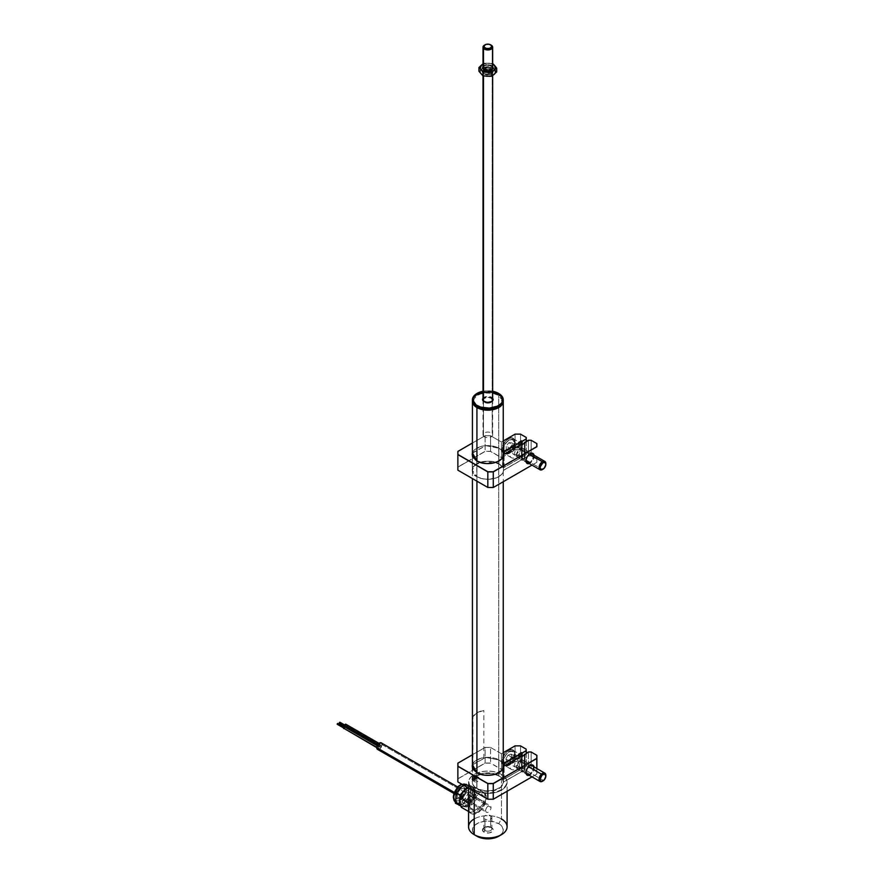 <?xml version="1.0" encoding="UTF-8"?>
<svg xmlns="http://www.w3.org/2000/svg" width="883" height="883" viewBox="0 0 883 883"><rect width="100%" height="100%" fill="white"/><g stroke="black" fill="none" stroke-linecap="round" stroke-linejoin="round"><path stroke-width="0.66" stroke-dasharray="4.42 3.31" d="M474.888 405.562A15.121 8.731 180 0 1 477.14 394.867A15.121 8.731 180 0 1 498.52 394.867L498.729 394.988A15.408 8.896 0 0 0 476.93 394.988A15.408 8.896 0 0 0 472.427 401.003A15.408 8.896 180 0 1 482.151 393.012A15.408 8.896 180 0 1 498.729 394.988L498.729 776.157A15.408 8.896 0 0 0 481.93 774.236A15.408 8.896 0 0 0 472.416 782.448A15.408 8.896 0 0 0 476.93 788.74L476.93 772.746L476.93 788.74A15.408 8.896 0 0 0 493.729 790.671A15.408 8.896 0 0 0 503.244 782.448A15.408 8.896 0 0 0 498.729 776.157L498.729 394.988A15.408 8.896 180 0 1 503.233 401.003A15.408 8.896 0 0 0 498.729 394.988L498.52 394.867A15.121 8.731 180 0 1 500.771 405.562M476.93 461.014L476.93 481.18L476.93 461.014M500.407 405.893L502.957 401.048L500.407 396.191L496.235 393.785L487.835 392.317L479.436 393.785L473.862 397.703L473.001 399.337L473.001 402.747L475.264 405.893M477.769 406.853L473.862 402.648L473.862 399.436L475.992 396.478L479.922 394.204L485.054 392.979L493.277 393.454L497.902 395.231L501.798 399.436L500.981 404.193L497.902 406.853L493.277 408.641L485.054 409.105L477.769 406.853M474.215 818.938A19.26 11.126 180 0 1 501.456 818.938L498.729 823.662A15.408 8.896 0 0 0 476.93 823.662A15.408 8.896 0 0 0 476.93 836.245L473.597 833.353L472.416 829.954L475.021 825.009L479.27 822.559L484.822 821.223L490.838 821.223L498.729 823.662L501.456 818.938A19.26 11.126 0 0 0 480.462 816.532A19.26 11.126 0 0 0 468.564 826.808M490.694 827.205L490.694 827.205A4.04 2.34 180 0 1 490.694 830.506A4.04 2.34 180 0 1 484.966 830.506L484.016 832.15A5.397 3.113 0 0 0 491.643 832.15A5.397 3.113 0 0 0 491.643 827.746L490.694 827.205L490.694 815.715A4.04 2.34 180 0 1 491.875 817.371A4.04 2.34 180 0 1 489.381 819.523A4.04 2.34 180 0 1 484.966 819.027L484.966 830.506A4.04 2.34 0 0 0 489.381 831.013A4.04 2.34 0 0 0 491.875 828.85A4.04 2.34 0 0 0 490.694 827.205A4.04 2.34 0 0 0 486.279 826.698A4.04 2.34 0 0 0 483.785 828.85A4.04 2.34 0 0 0 484.966 830.506L484.966 819.027A4.04 2.34 180 0 1 483.785 817.371A4.04 2.34 180 0 1 486.279 815.208A4.04 2.34 180 0 1 490.694 815.715L490.694 827.205L491.643 827.746A5.397 3.113 0 0 0 484.016 827.746A5.397 3.113 0 0 0 484.016 832.15L484.966 830.506A4.04 2.34 180 0 1 484.966 827.205A4.04 2.34 180 0 1 490.694 827.205L493.122 829.347L492.317 831.687L488.884 833.011L484.016 832.15L482.438 829.954L484.016 827.746L487.835 826.841L491.643 827.746M474.215 791.345L474.215 790.164A19.26 11.126 180 0 1 468.564 782.294A19.26 11.126 180 0 1 480.462 772.018A19.26 11.126 180 0 1 501.456 774.435L501.456 818.938L501.456 774.435A19.26 11.126 0 0 0 474.215 774.435A19.26 11.126 0 0 0 474.215 790.164L474.48 789.689A18.874 10.894 180 0 1 474.48 774.281A18.874 10.894 180 0 1 501.18 774.27L501.18 774.27A18.874 10.894 180 0 1 501.18 774.281A18.874 10.894 180 0 1 501.18 789.689A18.874 10.894 180 0 1 474.48 789.689L474.215 790.164A19.26 11.126 0 0 0 501.456 790.164A19.26 11.126 0 0 0 501.456 774.435A19.26 11.126 180 0 1 507.096 782.294A19.26 11.126 180 0 1 495.208 792.57A19.26 11.126 180 0 1 474.215 790.164L474.215 791.345M468.663 805.462L469.491 812.592L472.56 811.963L478.067 808.563L483.63 803.651L485.959 799.832L486.334 797.47L485.01 793.64L480.065 790.053L476.092 789.888L474.215 790.627L470.197 795.749L468.663 805.462M472.659 780.881L474.215 780.627L475.959 778.972L476.743 776.819L475.959 775.329L474.215 775.473L472.659 777.239L472.074 779.512L472.659 780.881M471.224 813.585L469.226 812.382L472.56 811.963L481.025 806.223L485.01 801.808L486.334 797.79A12.517 7.23 -60 0 1 480.805 810.296A12.517 7.23 -60 0 1 471.224 813.585A12.517 7.23 -60 0 1 468.63 808.011L470.164 801.201L474.127 795.219L479.193 791.72L482.361 791.4L484.789 792.757L486.136 795.616L486.136 799.877L483.696 806.444L480.838 810.263L477.482 812.967L472.604 814.093L469.337 811.466L468.63 808.011M468.707 810.55L468.774 811.168M477.482 795.075L473.796 798.497L471.345 803.353L471.345 809.214L473.796 811.245L477.482 810.406L480.021 808.353L483.001 803.817L483.994 800.484L483.994 797.492L483.001 795.296L481.169 794.236L477.482 795.075M507.096 826.808A19.26 11.126 0 0 0 501.456 818.938M498.729 836.245L502.074 833.353L503.244 829.954L502.074 826.543L498.729 823.662A15.408 8.896 0 0 1 498.729 836.245M346.754 726.356L339.944 722.426L339.602 723.022L339.944 722.426L346.655 726.135L346.18 726.974L346.754 726.356M346.081 726.753L346.655 726.135L346.081 726.753M345.937 727.393A0.96 0.552 120 0 0 347.096 726.168L381.147 745.826A0.96 0.552 -60 0 1 379.789 746.61L377.416 745.241L379.789 746.61A0.96 0.552 -60 0 1 381.147 745.826L347.096 726.168A0.96 0.552 120 0 0 345.849 726.444M345.783 726.621L347.052 725.892L346.423 727.338M380.087 744.314L346.037 724.656L380.087 744.314A0.96 0.552 -60 0 1 378.73 745.097A0.96 0.552 -60 0 1 380.087 744.314M377.825 744.579L378.73 745.097L377.825 744.579M344.878 725.881A0.96 0.552 120 0 0 346.037 724.656M379.028 747.051L344.977 727.393L379.028 747.051A0.96 0.552 -60 0 1 377.67 747.835A0.96 0.552 -60 0 1 379.028 747.051M376.765 747.316L377.67 747.835L376.765 747.316M344.635 727.581L337.825 723.652L337.483 724.248L337.825 723.652L344.635 727.581L344.05 728.199L344.635 727.581M343.818 728.618A0.96 0.552 120 0 0 344.977 727.393L344.293 728.574M377.527 749.38A3.753 2.163 120 0 0 380.43 748.365A3.753 2.163 120 0 0 382.063 744.59L491.036 807.504A3.753 2.163 -60 0 1 489.392 811.278A3.753 2.163 -60 0 1 486.5 812.283A3.753 2.163 -60 0 1 485.716 810.572L454.237 792.393L485.716 810.572A3.753 2.163 -60 0 1 487.361 806.786A3.753 2.163 -60 0 1 490.253 805.782A3.753 2.163 -60 0 1 491.036 807.504L382.063 744.59A3.753 2.163 120 0 0 381.29 742.868M379.403 749.192L381.29 747.206L382.063 744.59M474.337 798.475L472.548 799.843A10.784 6.225 120 0 0 474.005 796.609L476.29 797.371L472.548 799.843L474.005 796.609A10.784 6.225 120 0 0 474.712 793.398L476.29 797.371L474.005 796.609L474.491 790.197A10.784 6.225 120 0 0 471.665 787.062L475.628 787.791L474.491 790.197L472.626 787.481L469.072 787.128A10.784 6.225 120 0 0 468.84 787.195A10.784 6.225 120 0 0 467.769 787.625L471.665 787.062L475.628 787.791L474.491 790.197L474.712 793.398L476.29 797.371L474.337 798.475M468.277 787.481L469.072 787.128M461.787 806.819L467.703 805.219L472.548 799.843L470.164 803.1L469.149 807.139L478.133 812.327L485.275 802.57L476.29 797.371L485.275 802.57L484.624 792.989L475.628 787.791L484.624 792.989L476.82 793.166L468.564 788.398L476.82 793.166L469.679 802.923L468.564 802.283L469.679 802.923L470.341 812.503L468.564 811.477L470.341 812.503L478.133 812.327L469.149 807.139L465.186 806.411L461.787 806.819M459.767 803.331A10.784 6.225 120 0 0 462.582 806.466L460.827 805.373L459.767 803.331M473.266 796.632L470.595 801.532L466.754 804.832L464.182 805.561L461.268 804.159L460.33 800.263L461.677 795.186L464.866 790.649L467.504 788.696L470.076 787.978L472.99 789.38L473.873 791.764L473.266 796.632M469.491 805.108L469.149 807.139L465.186 806.411A10.784 6.225 120 0 0 470.164 803.1L469.491 805.108M464.624 787.824A6.932 4.007 -60 0 1 462.173 796.731A6.932 4.007 -60 0 1 455.683 797.658A1.545 1.181 153.1 0 1 457.769 797.194A5.397 3.113 120 0 0 458.895 798.199A5.397 3.113 120 0 0 463.608 795.473A5.397 3.113 120 0 0 464.723 789.545A5.397 3.113 120 0 0 463.939 788.696A5.397 3.113 120 0 0 459.072 791.002A5.397 3.113 120 0 0 457.769 797.194L469.072 803.718A5.397 3.113 -60 0 1 470.374 797.526A5.397 3.113 -60 0 1 475.242 795.23A5.397 3.113 -60 0 1 476.025 796.08L464.723 789.545L476.025 796.08A5.397 3.113 -60 0 1 474.723 802.261A5.397 3.113 -60 0 1 469.855 804.568A5.397 3.113 -60 0 1 469.072 803.718L457.769 797.194A5.397 3.113 120 0 0 458.542 798.044A5.397 3.113 120 0 0 463.409 795.738A5.397 3.113 120 0 0 464.723 789.545A5.397 3.113 120 0 0 463.586 788.541A5.397 3.113 120 0 0 458.884 791.267A5.397 3.113 120 0 0 457.769 797.194A1.545 1.181 -26.9 0 0 455.683 797.658L458.42 799.038L463.012 795.693L464.988 790.87L464.138 787.139L460.959 786.687L457.295 789.788L455.562 793.387L455.683 797.658A6.932 4.007 -60 0 1 458.134 788.751A6.932 4.007 -60 0 1 464.624 787.824A1.545 1.181 -26.9 0 0 464.326 789.137A1.545 1.181 153.1 0 1 464.624 787.824M455.485 802.228A10.596 6.115 120 0 0 455.948 802.548A10.596 6.115 120 0 0 465.507 798.022A10.596 6.115 120 0 0 468.067 785.859A10.596 6.115 -60 0 1 465.882 797.492A10.596 6.115 -60 0 1 456.643 802.857A10.596 6.115 -60 0 1 454.414 800.881M454.028 800.462A1.545 1.181 153.1 0 1 454.326 799.159A9.051 5.232 120 0 0 462.791 797.956A9.051 5.232 120 0 0 465.981 786.323A9.051 5.232 120 0 0 457.515 787.526A9.051 5.232 120 0 0 454.326 799.159A1.545 1.181 -26.9 0 0 454.028 800.462M461.114 787.526L464.028 785.517L466.82 784.877L470.109 787.04A10.596 6.115 -60 0 1 470.738 791.102A10.596 6.115 -60 0 1 466.379 800.649A10.596 6.115 -60 0 1 458.917 804.104A10.596 6.115 -60 0 1 457.99 803.729A10.596 6.115 -60 0 1 456.456 802.051L455.54 801.521L456.456 802.051L455.794 799.148M455.827 798A10.596 6.115 -60 0 1 460.198 788.453A10.596 6.115 -60 0 1 467.659 784.998A10.596 6.115 -60 0 1 468.586 785.373A10.596 6.115 -60 0 1 470.109 787.04L470.771 789.943L470.319 796.311L474.127 798.519L470.319 796.311L462.438 804.976L466.246 807.183L474.127 798.519L474.977 788.089L467.957 786.323L464.138 784.115L463.299 785.042L464.138 784.115L467.659 784.998L464.138 784.115L467.957 786.323L467.118 787.239L467.957 786.323L474.977 788.089L471.169 785.881L467.659 784.998L471.169 785.881L474.977 788.089L474.127 798.519L466.246 807.183L462.438 804.976L466.379 800.649L462.549 803.585L458.917 804.104L462.438 804.976L455.407 803.221L458.917 804.104L456.456 802.051M460.628 805.771L466.246 807.183L460.628 805.771M455.992 796.797L459.337 789.479M470.738 791.102L471.169 785.881L469.888 794.821L466.379 800.649L470.319 796.311L470.738 791.102M465.153 789.391L463.608 791.091L465.153 789.391M459.767 798.685L459.59 800.826L459.767 798.685M472.184 791.157L472.328 796.013L469.403 801.3L465.131 803.927L462.56 803.122L461.588 798.883L464.8 792.206L469.072 789.579L470.915 789.844L472.184 791.157M465.849 783.883A10.596 6.115 -60 0 1 468.067 785.859A10.596 6.115 120 0 0 466.544 784.192A10.596 6.115 120 0 0 462.03 784.314M458.707 786.378L462.416 784.523L465.363 785.428L466.555 788.806L464.822 795.097L461.599 799.104L457.891 800.958L454.944 800.053L453.752 796.676M455.485 790.384L456.423 788.883M492.074 398.719A5.011 2.892 0 0 0 485.164 397.814A5.011 2.892 0 0 0 483.586 401.798A5.011 2.892 0 0 0 490.495 402.703A5.011 2.892 0 0 0 492.074 398.719M483.067 400.805L483.718 401.809C489.094 403.465 492.063 403.001 492.648 400.418L492.593 400.805A4.812 2.781 180 0 1 488.829 403.134A4.812 2.781 180 0 1 483.752 401.897A4.812 2.781 180 0 1 483.067 400.021A4.812 2.781 180 0 1 486.831 397.692A4.812 2.781 180 0 1 491.908 398.939M498.586 407.096A15.022 8.675 0 0 0 502.791 400.22A15.022 8.675 0 0 0 486.412 392.405A15.022 8.675 0 0 0 472.869 401.864L472.869 401.864A15.022 8.675 0 0 0 477.074 407.096M503.244 400.727A15.408 8.896 0 0 0 503.178 399.889L503.178 399.889A15.408 8.896 180 0 1 503.222 400.253M472.438 400.253A15.408 8.896 180 0 1 487.515 391.831A15.408 8.896 180 0 1 503.178 399.889L503.178 398.95L503.178 399.889A15.408 8.896 0 0 0 487.107 391.842A15.408 8.896 0 0 0 472.416 400.727M491.434 401.71A4.912 2.837 180 0 1 484.226 401.71M493.1 399.182A5.298 3.057 0 0 0 487.328 396.423A5.298 3.057 0 0 0 482.56 399.756M482.924 399.646A4.912 2.837 180 0 1 487.714 396.953A4.912 2.837 180 0 1 492.725 399.513M492.648 391.257L483.012 391.257A15.022 8.675 180 0 1 492.648 391.257M482.769 398.575L484.491 397.096L487.328 396.423L490.341 396.776L492.902 398.597M498.597 393.421A15.408 8.896 0 0 0 477.063 393.421A15.408 8.896 180 0 1 498.597 393.421M483.476 68.278A4.812 2.781 180 0 1 487.835 66.678A4.812 2.781 180 0 1 492.195 68.278L491.456 69.139A4.007 2.307 0 0 0 486.136 68.024A4.007 2.307 0 0 0 484.204 71.104L483.476 70.64A4.812 2.781 180 0 1 483.122 68.874A4.812 2.781 180 0 1 483.2 68.686M492.46 68.686A4.812 2.781 180 0 1 492.537 68.874A4.812 2.781 180 0 1 491.235 71.424A4.812 2.781 180 0 1 489.061 72.141A4.812 2.781 180 0 1 485.981 72.02A4.812 2.781 180 0 1 484.425 71.424A4.812 2.781 180 0 1 483.476 70.64L483.476 69.095L483.476 70.64A4.812 2.781 0 0 0 485.981 72.02A4.812 2.781 0 0 0 489.061 72.141A4.812 2.781 0 0 0 492.648 69.459A4.812 2.781 0 0 0 492.195 68.278A4.812 2.781 0 0 0 486.787 66.744A4.812 2.781 0 0 0 483.012 69.459A4.812 2.781 0 0 0 483.476 70.64L484.204 71.104A4.007 2.307 0 0 0 484.999 71.755A4.007 2.307 0 0 0 485.573 72.031A4.007 2.307 0 0 0 490.661 71.755A4.007 2.307 0 0 0 491.456 69.139L492.195 68.278L492.195 45.982L492.195 68.278M484.8 45A4.812 2.781 180 0 1 490.86 45M490.551 44.801L491.235 45.188A4.812 2.781 0 0 0 484.425 45.188L485.109 44.801M483.476 436.036L483.476 400.992L483.476 436.036A4.812 2.781 0 0 0 488.873 437.571A4.812 2.781 0 0 0 492.648 434.855A4.812 2.781 0 0 0 492.195 433.685A4.812 2.781 0 0 0 486.787 432.14A4.812 2.781 0 0 0 483.012 434.855A4.812 2.781 0 0 0 483.476 436.036M483.476 75.949L483.476 73.035A4.812 2.781 180 0 1 483.012 71.854A4.812 2.781 180 0 1 486.787 69.139A4.812 2.781 180 0 1 492.195 70.673L492.195 433.685L492.195 70.673A4.812 2.781 0 0 0 487.107 69.106A4.812 2.781 0 0 0 483.056 71.479A4.812 2.781 0 0 0 483.476 73.035A4.812 2.781 0 0 0 488.564 74.602A4.812 2.781 0 0 0 492.604 72.218A4.812 2.781 0 0 0 492.195 70.673A4.812 2.781 180 0 1 492.626 71.6A4.812 2.781 180 0 1 492.648 71.854A4.812 2.781 180 0 1 488.873 74.569A4.812 2.781 180 0 1 483.476 73.035L483.476 75.949M483.818 72.627A4.426 2.561 180 0 1 485.948 69.216A4.426 2.561 180 0 1 491.842 70.452A4.426 2.561 180 0 1 489.712 73.852A4.426 2.561 180 0 1 483.818 72.627M484.601 72.097L484.601 71.313A3.565 2.053 180 0 1 484.27 70.441A3.565 2.053 180 0 1 487.052 68.433A3.565 2.053 180 0 1 491.058 69.558L491.058 70.353A3.565 2.053 0 0 0 487.052 69.216A3.565 2.053 0 0 0 484.27 71.225A3.565 2.053 0 0 0 484.579 72.053A3.565 2.053 0 0 0 484.601 72.097A3.565 2.053 0 0 0 487.604 73.278A3.565 2.053 0 0 0 490.838 72.329A3.565 2.053 0 0 0 491.401 71.225A3.565 2.053 0 0 0 491.058 70.353L491.058 69.558A3.565 2.053 180 0 1 491.401 70.441A3.565 2.053 180 0 1 489.668 72.196A3.565 2.053 180 0 1 484.601 71.313L484.601 72.097M488.122 68.764A4.812 2.781 180 0 1 491.235 69.569A4.812 2.781 180 0 1 492.648 71.589A4.812 2.781 180 0 1 487.548 74.315L487.515 74.845A5.199 3.002 0 0 0 492.946 71.291A5.199 3.002 0 0 0 491.511 69.724A5.199 3.002 0 0 0 488.144 68.852L492.317 70.331L493.023 72.031L492.504 73.168L488.542 74.823L483.343 73.366L482.637 71.678L483.685 70.033L488.144 68.852A5.199 3.002 0 0 0 484.149 69.724A5.199 3.002 0 0 0 482.637 71.744A5.199 3.002 0 0 0 487.515 74.845L487.548 74.315A4.812 2.781 180 0 1 483.133 72.141A4.812 2.781 180 0 1 484.425 69.569A4.812 2.781 180 0 1 488.122 68.764M484.292 69.812A4.812 2.781 0 0 0 484.425 69.889A4.812 2.781 0 0 0 487.548 70.695L487.548 70.695A4.812 2.781 0 0 0 491.235 69.889A4.812 2.781 0 0 0 491.367 69.812M483.012 66.468A5.199 3.002 180 0 1 488.144 64.602L488.144 64.602A5.199 3.002 180 0 1 492.648 66.468M493.597 64.658L490.264 63.388L483.851 63.267L483.851 66.998L492.736 67.307L492.736 63.576L488.288 63.168A7.704 4.448 180 0 1 492.648 64.128M488.122 65.143A4.812 2.781 0 0 0 483.476 66.744M483.012 64.128A7.704 4.448 180 0 1 488.288 63.168L482.714 64.282M482.802 66.843L485.209 65.011L488.144 64.602L490.97 65.21L492.747 66.622M480.286 72.748L480.518 70.441L483.851 66.998L488.288 67.406L482.714 68.521L478.95 71.28L483.851 66.998L483.851 63.267L482.626 64.15L483.851 63.267L492.736 63.576L492.736 67.307L494.723 69.856A7.704 4.448 0 0 0 494.623 69.746A7.704 4.448 0 0 0 492.813 68.455A7.704 4.448 0 0 0 488.288 67.406L492.736 67.307L496.71 71.898L493.597 68.896L488.288 67.406A7.704 4.448 0 0 0 482.846 68.455A7.704 4.448 0 0 0 481.401 69.404A7.704 4.448 0 0 0 481.058 69.735A7.704 4.448 0 0 0 480.937 73.841A7.704 4.448 0 0 0 487.372 76.291A7.704 4.448 0 0 0 494.259 74.304M482.063 74.801L485.396 76.07M487.372 76.291L492.946 75.176M495.142 73.256L494.723 69.856M482.681 72.263L482.637 71.678M483.84 710.473L476.93 712.769L472.935 716.764L476.93 712.78L483.84 710.473L483.84 757.658A15.419 8.907 0 0 0 472.935 763.95L472.935 716.764A15.419 8.907 180 0 1 483.84 710.473M474.458 779.236L475.396 777.459L474.458 779.236M475.319 777.515L474.37 779.214M473.398 776.091L472.041 778.762L473.034 780.351L474.833 779.325L475.838 777.029L475.153 775.495L473.398 776.091M472.482 778.331L473.509 776.488L474.966 776.047L475.396 777.459L474.359 779.303L472.913 779.733L472.482 778.331M474.999 776.323L473.509 776.488L474.966 776.047L473.696 776.709L475.197 777.581L476.489 777.183L474.999 776.323M474.657 780.484L472.769 778.365L474.657 780.484M474.27 779.225L475.197 777.581L473.696 776.709L472.769 778.365L474.27 779.225M474.657 779.899L477.515 781.543A2.892 1.667 -60 0 1 475.484 782.128A2.892 1.667 -60 0 1 476.356 777.702L473.487 776.047A2.892 1.667 120 0 0 472.626 780.473A2.892 1.667 120 0 0 474.657 779.899A2.892 1.667 120 0 0 475.518 775.473A2.892 1.667 120 0 0 473.487 776.047L476.356 777.702A2.892 1.667 -60 0 1 478.376 777.117A2.892 1.667 -60 0 1 477.515 781.543L474.657 779.899M529.645 453.972L529.645 453.972A5.199 3.002 120 0 0 525.97 460.341A5.199 3.002 120 0 0 525.981 460.562A5.199 3.002 -60 0 1 529.645 453.972L520.253 448.542A5.199 3.002 120 0 0 516.853 453.122A5.199 3.002 120 0 0 517.648 457.295A5.199 3.002 120 0 0 520.253 457.041L530.054 463.167A5.784 3.333 -60 0 1 529.248 463.542L530.054 463.167L529.645 462.46A5.199 3.002 -60 0 1 528.222 462.957A5.199 3.002 120 0 0 529.645 462.46L520.253 457.041A5.199 3.002 120 0 0 521.61 455.948L522.294 456.345A5.199 3.002 120 0 0 523.531 448.674A5.199 3.002 120 0 0 522.294 448.454L522.294 444.613L521.61 444.215L521.61 448.056L522.294 448.454L521.61 448.056A5.199 3.002 120 0 0 520.253 448.542L529.645 453.972A5.199 3.002 -60 0 1 529.844 453.862A5.199 3.002 120 0 0 529.645 453.972L530.054 453.73M519.138 442.339A8.664 5 -60 0 1 520.087 442.692A8.664 5 -60 0 1 521.886 446.655L514.668 442.493A8.664 5 -60 0 1 508.531 453.1A8.664 5 -60 0 1 502.405 449.568A8.664 5 -60 0 1 508.531 438.95L508.266 438.476A9.051 5.232 120 0 0 501.864 449.568A9.051 5.232 120 0 0 508.266 453.266L508.531 453.1A8.664 5 120 0 0 514.668 442.493L521.886 446.655A8.664 5 -60 0 1 518.1 455.374A8.664 5 -60 0 1 511.423 457.703A8.664 5 -60 0 1 509.623 453.73L502.405 449.568A8.664 5 120 0 0 504.204 453.531A8.664 5 120 0 0 508.531 453.1L508.266 453.266A9.051 5.232 120 0 0 514.668 442.173A9.051 5.232 120 0 0 508.266 438.476L508.531 438.95A8.664 5 120 0 0 502.405 449.568L509.623 453.73A8.664 5 -60 0 1 512.747 445.772A8.664 5 -60 0 1 518.928 442.306M519.436 445.44L519.436 446.798L517.67 447.538L515.33 450.275L514.392 453.652L514.822 455.396L516.003 456.235L519.436 454.69L519.436 458.531L504.127 467.372L504.127 454.281L504.061 467.405L519.436 458.531L504.127 467.372A0.96 0.552 0 0 1 502.769 467.372L502.769 451.798L502.769 467.372A0.96 0.552 0 0 1 502.537 467.162A15.607 9.007 0 0 0 498.862 463.796L498.862 448.233A15.607 9.007 180 0 1 502.537 451.588L502.537 467.162A15.607 9.007 0 0 0 498.862 463.796A15.607 9.007 0 0 0 481.864 461.842A15.607 9.007 0 0 0 472.228 470.164A15.607 9.007 0 0 0 476.798 476.544L476.798 465.529L476.732 476.654C470.849 473.994 470.849 469.723 476.732 463.84C486.919 460.44 494.314 460.44 498.928 463.84L484.491 461.368L475.551 464.613L472.228 470.164L476.798 476.544A15.607 9.007 0 0 0 493.542 478.553A15.607 9.007 0 0 0 503.42 470.496L503.42 454.933A15.607 9.007 180 0 1 498.895 460.948A15.607 9.007 180 0 1 476.798 460.97A15.607 9.007 180 0 1 476.765 460.948A15.607 9.007 180 0 1 472.228 454.602L472.228 462.736M503.244 451.941A0.96 0.552 180 0 1 502.537 451.588L502.626 451.489A15.695 9.062 0 0 0 498.928 448.111L485.992 445.518L472.416 452.791L474.778 449.48L481.82 446.147L487.835 445.451L496.555 446.986L498.928 448.111L498.928 463.84A15.695 9.062 180 0 1 502.626 467.217L502.537 451.588A15.607 9.007 180 0 0 498.862 448.233L503.255 451.809M472.416 453.189A15.607 9.007 180 0 1 483.012 446.025A15.607 9.007 180 0 1 498.862 448.233L485.738 445.672L472.416 453.189M476.776 460.926L476.798 465.374L476.732 460.926M503.52 470.584A15.695 9.062 180 0 1 493.575 478.685A15.695 9.062 180 0 1 476.732 476.654L482.438 478.763L486.886 479.292L495.628 478.122L501.82 474.37L503.707 470.131L521.61 459.789L503.774 470.242L521.61 459.944L522.294 460.341L528.42 455.86L531.147 455.86L536.864 459.16L531.147 455.86L528.464 455.992L531.102 455.992L536.776 459.259L536.842 462.35L493.277 487.471M536.776 443.531L531.147 440.286L528.42 440.286L524.469 442.571L528.42 440.286L528.42 455.86L531.147 455.86L536.864 459.16L536.864 462.306L531.985 465.12L536.842 462.35M485.142 435.705L472.416 443.045L485.142 435.705L490.551 435.727L485.109 435.727L457.957 451.401L485.12 435.683L490.54 435.683L485.12 435.683L485.142 451.434L468.895 460.816L485.142 451.434L490.518 451.434L501.456 457.747L515.109 449.855L520.484 449.855L526.147 453.122L526.147 454.657L522.151 456.952L521.478 456.566L518.619 458.211L519.292 458.608L503.685 467.537L498.928 463.84L493.84 461.875L487.835 461.18L479.105 462.714L474.778 465.209L472.438 468.476L472.129 470.253L473.332 473.718L476.732 476.654M457.957 470.22L457.957 467.129L468.763 460.893L457.957 467.129L468.63 460.816L457.869 467.019L457.869 454.602M526.147 437.394L520.517 434.149L515.076 434.149L501.456 442.019L490.551 435.727L485.12 435.683L485.109 451.301L468.763 460.727L485.109 451.301L490.551 451.301L501.456 457.582L515.076 449.723L520.517 449.723L515.087 449.8L520.517 449.723L526.246 453.023L520.517 449.723L526.246 453.023L526.246 454.602L522.151 456.952L521.478 456.566L518.751 458.134L518.751 454.292L521.069 449.017L520.429 446.997L518.751 446.412L518.751 442.571M498.895 460.948A15.607 9.007 180 0 1 476.798 460.97M476.798 476.544A15.607 9.007 0 0 0 493.542 478.553A15.607 9.007 0 0 0 503.42 470.496M521.478 444.259L521.478 456.566L521.478 444.259M522.151 444.535L522.151 456.952L522.151 444.535M526.246 441.511L526.246 454.602L526.246 441.511M526.246 439.028L526.246 437.46M520.517 434.149L520.517 441.39L520.517 434.149M520.517 441.544L520.517 449.723L520.517 441.544M515.076 434.149L515.076 449.723L515.076 434.149M514.668 442.493A8.664 5 120 0 0 512.868 438.52A8.664 5 120 0 0 508.531 438.95A8.664 5 -60 0 1 514.668 442.493L512.791 448.487L508.266 453.266L505.816 454.116L503.74 453.707L502.35 452.118L501.864 449.568L503.74 443.255L508.266 438.476L510.716 437.626L512.791 438.034L514.182 439.624L514.668 442.173M490.518 435.705L501.456 442.019L501.456 457.582L501.456 442.019L503.244 440.981M490.551 435.727L490.551 451.301L490.551 435.727M457.869 451.456L457.869 470.164M533.034 454.613A5.199 3.002 -60 0 1 529.645 462.46A5.199 3.002 120 0 0 533.034 454.613M534.06 455.209A5.784 3.333 -60 0 1 530.054 463.167L533.453 459.116L533.829 454.469M536.864 456.82L536.864 462.306L536.864 456.82M528.498 463.718L529.259 463.542M536.864 446.732L536.864 443.586M531.147 440.286L531.147 455.86L531.147 440.286M525.021 443.034L522.294 444.613L522.294 448.454L523.972 449.039L524.612 451.058L522.294 456.345L522.294 460.186L525.021 458.608L525.021 443.034L525.021 458.608L524.336 458.211L524.336 443.432L524.336 458.211L528.42 455.86L528.42 440.286M522.294 456.345L521.61 455.948L521.61 459.789L522.294 460.186L522.294 456.345M503.707 454.557L503.707 470.131L521.61 459.789L521.61 455.948L518.211 457.504L516.577 454.911L518.211 450.44L521.61 448.056L521.61 444.215L503.774 454.513L521.61 444.215M514.237 449.315L512.416 451.82L514.623 449.337L515.33 446.732L515.043 444.789L512.283 444.635L514.237 449.315L512.283 444.635L509.59 448.078L509.657 451.666L506.257 449.701L509.016 449.855L511.699 446.412L511.632 442.825L508.873 442.67L506.191 446.114L506.257 449.701L509.016 449.855L512.416 451.82L514.016 450.253L515.109 448.387L511.699 446.412L509.016 449.855L512.416 451.82L509.657 451.666L506.257 449.701L506.191 446.114L509.59 448.078L506.191 446.114L508.873 442.67L512.283 444.635L509.59 448.078L509.657 451.666L512.416 451.82L514.237 449.315M508.829 440.275A7.417 4.283 120 0 0 503.696 449.425A7.417 4.283 120 0 0 509.061 452.251A7.417 4.283 120 0 0 514.182 443.1A7.417 4.283 120 0 0 508.829 440.275L511.765 439.524L513.244 440.308L514.182 443.1L513.829 445.639L511.058 450.584L509.061 452.251L506.125 453.001L504.149 451.478L504.061 446.886L505.937 443.045L508.829 440.275M509.612 453.189A8.19 4.724 -60 0 1 504.888 453.288A8.19 4.724 -60 0 1 504.27 446.688A8.19 4.724 -60 0 1 509.359 439.966A8.19 4.724 -60 0 1 514.094 439.866A8.19 4.724 -60 0 1 514.701 446.467A8.19 4.724 -60 0 1 509.612 453.189M515.109 448.387L511.699 446.412L511.632 442.825L515.043 444.789L515.109 448.387M529.359 454.204L515.948 446.467A4.812 2.781 120 0 0 512.868 450.716A4.812 2.781 120 0 0 513.619 454.524A4.812 2.781 120 0 0 516.102 454.237L542.526 469.491A4.812 2.781 120 0 0 545.849 463.972A4.812 2.781 -60 0 1 542.526 469.491L516.102 454.237A4.812 2.781 120 0 0 519.182 449.988A4.812 2.781 120 0 0 518.431 446.18A4.812 2.781 120 0 0 515.948 446.467L529.359 454.204M514.237 761.058L515.418 758.994L514.48 756.058L511.412 757.04L514.237 761.058L511.412 757.04L509.281 760.936L510.219 763.861L506.809 761.897L509.877 760.925L512.008 757.018L511.08 754.093L508.012 755.064L505.871 758.972L506.809 761.897L509.877 760.925L513.288 762.89L514.601 761.091L515.418 758.994L512.008 757.018L511.08 754.093L514.48 756.058L515.208 757.669L515.418 758.994L512.008 757.018L509.877 760.925L513.288 762.89L510.219 763.861L506.809 761.897L505.871 758.972L509.281 760.936L505.871 758.972L508.012 755.064L511.412 757.04L509.281 760.936L510.219 763.861L513.288 762.89L514.237 761.058M507.383 753.111A7.417 4.283 120 0 0 503.939 762.691A7.417 4.283 120 0 0 510.506 762.879A7.417 4.283 120 0 0 513.95 753.309A7.417 4.283 120 0 0 507.383 753.111L509.414 751.687L512.239 751.389L513.553 752.437L514.171 755.528L511.456 761.863L509.502 763.696L506.511 764.766L504.336 763.552L503.718 760.462L504.866 756.543L507.383 753.111M511.213 763.696A8.19 4.724 -60 0 1 505.021 765.142A8.19 4.724 -60 0 1 507.769 752.923A8.19 4.724 -60 0 1 513.961 751.477A8.19 4.724 -60 0 1 511.213 763.696M514.48 756.058L511.08 754.093L508.012 755.064L511.412 757.04L514.48 756.058M528.509 766.709L515.01 758.916A4.812 2.781 120 0 0 513.619 766.256A4.812 2.781 120 0 0 517.041 765.252L543.464 780.506A4.812 2.781 -60 0 1 542.736 781.091A4.812 2.781 120 0 0 543.464 780.506L543.464 780.506A4.812 2.781 120 0 0 545.849 775.715A4.812 2.781 -60 0 1 543.464 780.506L517.041 765.252A4.812 2.781 120 0 0 518.431 757.912A4.812 2.781 120 0 0 515.01 758.916L528.509 766.709M519.138 754.071A8.664 5 -60 0 1 520.087 754.424A8.664 5 -60 0 1 521.886 758.387L514.668 754.225A8.664 5 -60 0 1 508.531 764.844A8.664 5 -60 0 1 502.405 761.301A8.664 5 -60 0 1 508.531 750.682L508.266 750.208A9.051 5.232 120 0 0 501.864 761.301A9.051 5.232 120 0 0 508.266 764.998L508.531 764.844A8.664 5 120 0 0 514.668 754.225L521.886 758.387A8.664 5 -60 0 1 518.1 767.117A8.664 5 -60 0 1 511.423 769.435A8.664 5 -60 0 1 509.623 765.473L502.405 761.301A8.664 5 120 0 0 504.204 765.263A8.664 5 120 0 0 508.531 764.844L508.266 764.998A9.051 5.232 120 0 0 514.668 753.905A9.051 5.232 120 0 0 508.266 750.208L508.531 750.682A8.664 5 120 0 0 502.405 761.301L509.623 765.473A8.664 5 -60 0 1 512.747 757.504A8.664 5 -60 0 1 518.928 754.038M519.436 757.173L519.436 758.53L517.67 759.27L515.33 762.007L514.392 765.384L514.822 767.128L516.003 767.967L519.436 766.422L519.436 770.263L504.127 779.104L504.127 766.014L504.105 779.148L519.436 770.263L504.127 779.104A0.96 0.552 0 0 1 502.769 779.104L502.769 763.53L502.769 779.104A0.96 0.552 0 0 1 502.537 778.894A15.607 9.007 0 0 0 498.862 775.528L498.862 759.965A15.607 9.007 180 0 1 502.537 763.32L502.537 778.894L502.626 763.221L498.928 759.844L485.992 757.25L472.416 764.523L474.778 761.223L481.82 757.879L490.893 757.36L496.555 758.718L498.928 759.844L498.862 775.528A15.607 9.007 0 0 0 481.864 773.585A15.607 9.007 0 0 0 472.228 781.908A15.607 9.007 0 0 0 476.798 788.276L476.798 772.702A15.607 9.007 180 0 1 476.765 772.68A15.607 9.007 180 0 1 472.228 766.334L472.228 767.261M503.244 763.685A0.96 0.552 180 0 1 502.537 763.32A15.607 9.007 180 0 0 498.862 759.965L498.928 759.844A15.695 9.062 0 0 1 502.626 763.221L503.255 763.541M472.416 764.921A15.607 9.007 180 0 1 483.012 757.769A15.607 9.007 180 0 1 498.862 759.965L485.738 757.404L472.416 764.921M498.895 772.68A15.607 9.007 180 0 1 476.798 772.702L476.798 788.276A15.607 9.007 0 0 0 493.542 790.285A15.607 9.007 0 0 0 503.42 782.239L503.42 766.665A15.607 9.007 180 0 1 498.895 772.68A15.607 9.007 180 0 1 476.798 772.702M524.988 754.755L522.294 756.345L521.61 755.947L521.61 759.788A5.199 3.002 120 0 0 520.253 760.274L529.645 765.704A5.199 3.002 120 0 0 525.97 772.073A5.199 3.002 120 0 0 525.981 772.294A5.199 3.002 -60 0 1 529.645 765.704L520.253 760.274A5.199 3.002 120 0 0 516.853 764.855A5.199 3.002 120 0 0 517.648 769.027A5.199 3.002 120 0 0 520.253 768.773L530.054 774.899A5.784 3.333 -60 0 1 529.248 775.274L530.054 774.899L529.645 774.192A5.199 3.002 -60 0 1 528.222 774.689A5.199 3.002 120 0 0 529.645 774.192L520.253 768.773A5.199 3.002 120 0 0 521.61 767.68L522.294 768.078L522.294 771.919L528.42 767.592L531.147 767.592L536.864 770.892L536.864 774.038L536.864 768.552L536.864 774.038L531.985 776.863L536.842 774.093M485.142 747.437L490.518 747.437L485.12 747.415L472.416 754.777L485.142 747.437L490.551 747.46L485.109 747.46L457.957 763.133L485.12 747.415L485.142 763.166L457.957 778.861L485.109 763.033L490.551 763.033L501.456 769.325L515.076 761.455L501.456 769.479L515.076 761.455L520.517 761.455L526.246 764.755L526.246 766.334L522.151 768.729L521.478 768.298L518.619 769.954L519.292 770.34L503.685 779.27L497.659 774.91L492.582 773.342L484.005 773.188L478.763 774.579L473.376 778.442L472.14 781.687L474.215 786.499L477.957 789.027L485.849 790.969L494.325 790.23L500.871 787.029L503.774 781.974L521.61 771.676L522.294 772.073L528.464 767.724L531.102 767.724L536.776 770.991L536.776 774.093L493.277 799.203M526.147 749.137L520.517 745.881L515.076 745.881L501.456 753.718M457.869 763.188L457.957 781.963L457.957 778.861L485.142 763.166L490.518 763.166L501.456 769.479L515.109 761.587L520.484 761.587L526.147 764.866L526.147 766.389L522.151 768.696L521.478 768.298L518.751 769.877L519.436 770.263L519.436 766.422L518.751 766.036L518.751 769.877L518.751 766.036L521.069 760.749L520.429 758.729L518.751 758.144L518.751 754.303M536.864 758.464L536.864 770.892L536.864 755.318L531.147 752.018L531.147 767.592L531.147 752.018L528.42 752.018L528.42 767.592L528.42 752.018L524.469 754.303M524.336 755.131L524.336 769.954L524.336 755.131M525.021 754.777L525.021 770.34L525.021 754.777L522.294 756.345L522.294 760.186L523.972 760.782L524.612 762.791L522.294 768.078A5.199 3.002 120 0 0 523.531 760.418A5.199 3.002 120 0 0 522.294 760.186L522.294 756.345M503.707 766.289L503.707 781.863L521.61 771.676L503.707 781.863L521.61 771.521L521.61 767.68L518.211 769.236L516.577 766.643L518.84 761.411L520.948 759.954L522.294 760.186L521.61 759.788L521.61 755.947L503.774 766.256L521.61 755.947M533.034 766.345A5.199 3.002 -60 0 1 529.645 774.192A5.199 3.002 120 0 0 533.034 766.345M534.06 766.941A5.784 3.333 -60 0 1 530.054 774.899L533.453 770.848L533.829 766.201M528.498 775.451L529.259 775.274M490.518 747.437L501.456 753.751L503.244 752.713M521.478 756.003L521.478 768.298L521.478 756.003M522.151 756.267L522.151 768.696L522.151 756.267M526.246 753.276L526.246 766.334L526.246 753.276M526.246 750.76L526.246 749.192M520.517 745.881L520.517 753.122L520.517 745.881M520.517 753.276L520.517 761.455L520.517 753.276M515.076 745.881L515.076 761.455L515.076 745.881L501.456 753.751L501.456 769.325L501.456 753.751L490.551 747.46L490.551 763.033L490.551 747.46L485.109 747.46L485.109 763.033L457.869 778.762L457.869 766.334M514.668 754.225A8.664 5 120 0 0 512.868 750.252A8.664 5 120 0 0 508.531 750.682A8.664 5 -60 0 1 514.668 754.225L512.791 760.219L508.266 764.998L505.816 765.848L503.74 765.44L502.35 763.85L501.864 761.301L503.74 754.987L508.266 750.208L510.716 749.358L512.791 749.766L514.182 751.356L514.668 753.905M503.244 456.003L503.244 481.754M503.244 767.735L503.244 782.448M472.416 456.003L472.416 478.575M472.416 767.735L472.416 782.448M491.875 817.371L491.875 828.85M468.564 788.077L468.564 782.294M507.096 791.256L507.096 782.294M483.785 817.371L483.785 828.85M484.966 827.205L484.016 827.746M346.655 726.135L344.745 725.042M380.948 745.384L346.898 725.727M379.988 747.051L377.295 745.495M379.889 743.872L378.973 743.343M378.928 745.539L377.67 744.81M378.829 746.61L377.207 745.671M377.869 748.276L376.754 747.636M457.626 786.941L490.253 805.782M453.873 793.453L486.5 812.283M469.855 804.568L458.542 798.044C457.78 800.34 466.114 794.292 464.337 789.148L475.242 795.23M457.99 803.729L455.485 802.239M468.586 785.373L464.005 783.563L461.632 784.071M483.012 69.459L483.012 67.925M492.648 69.459L492.648 67.925M491.235 71.424L490.661 71.755M484.425 71.424L484.999 71.755M483.012 434.855L483.012 400.297M483.012 75.894L483.012 71.854C484.988 68.521 488.023 68.079 492.14 70.519L492.626 71.6M492.648 434.855L492.648 400.297M492.648 75.596L492.648 71.854M484.27 71.225L484.27 70.441M491.401 71.225L491.401 70.441M472.626 780.473L475.484 782.128M475.518 775.473L478.376 777.117M517.648 457.295L526.202 462.228M511.423 457.703L504.204 453.531M472.228 462.891L472.228 470.164C471.445 462.549 489.944 458.067 498.884 463.84L502.548 467.195M485.12 435.683L472.416 443.012M519.392 458.586L504.105 467.416M512.868 438.52L519.314 442.24M523.531 448.674L531.4 453.222M505.396 453.663C502.306 448.575 503.498 443.994 508.972 439.933L513.586 439.491M526.257 461.82L513.619 454.524M542.449 469.535L543.001 469.226M545.86 463.641L545.86 464.27M531.069 453.476L518.431 446.18M505.396 765.406C502.372 762.57 503.045 758.387 507.405 752.868C508.873 751.047 510.937 750.506 513.586 751.223M526.257 773.552L513.619 766.256M542.449 781.278L543.001 780.958M545.86 775.373L545.86 776.002M531.069 765.208L518.431 757.912M511.423 769.435L504.204 765.263M472.228 766.334L472.228 781.908M517.648 769.027L526.202 773.961M485.12 747.415L472.416 754.755M522.151 768.729L526.213 766.378M523.531 760.418L531.4 764.954M519.392 770.318L504.105 779.148M512.868 750.252L519.314 753.972"/><path stroke-width="1.32" d="M476.93 407.571A15.408 8.896 0 0 0 493.95 409.447A15.408 8.896 0 0 0 503.233 401.003A15.408 8.896 180 0 1 503.244 401.279A15.408 8.896 180 0 1 493.729 409.502A15.408 8.896 180 0 1 476.93 407.571L476.93 461.014L476.93 407.571A15.408 8.896 180 0 1 472.416 401.279A15.408 8.896 180 0 1 472.427 401.003A15.408 8.896 0 0 0 476.93 407.571L476.93 407.571M500.771 405.562A15.121 8.731 180 0 1 477.14 407.218A15.121 8.731 180 0 1 474.888 405.562L479.436 408.299L487.835 409.778L496.235 408.299L500.771 405.562M476.93 481.18L476.93 772.746L476.93 481.18M468.564 788.077L468.564 826.808A19.26 11.126 0 0 0 474.215 834.667L476.93 836.245L474.215 834.667A19.26 11.126 180 0 1 474.215 818.938M501.456 818.938A19.26 11.126 180 0 1 501.456 834.667A19.26 11.126 180 0 1 474.215 834.667L474.215 791.345L474.215 834.667A19.26 11.126 0 0 0 495.208 837.084A19.26 11.126 0 0 0 507.096 826.808L507.096 791.256M468.63 808.011L468.707 810.55M476.93 836.245L481.93 838.177L487.835 838.85L493.729 838.177L498.729 836.245A15.408 8.896 0 0 1 476.93 836.245L474.215 834.667M345.849 726.444A0.96 0.552 120 0 0 345.739 726.952L339.293 722.658L339.845 722.206L339.271 722.824L345.937 726.279M345.739 726.952L377.416 745.241L345.739 726.952A0.96 0.552 120 0 0 345.937 727.393L345.739 726.952M346.423 727.338L377.295 745.495M346.037 724.656A0.96 0.552 120 0 0 344.679 725.44L377.825 744.579L344.679 725.44A0.96 0.552 120 0 0 344.878 725.881L377.67 744.81M343.608 728.177L376.765 747.316L343.608 728.177A0.96 0.552 120 0 0 343.818 728.618L343.818 727.504L344.778 726.952A0.96 0.552 120 0 0 343.608 728.177M337.14 724.049L343.675 727.813L337.14 724.049L337.725 723.431L337.14 724.049M344.293 728.574L376.754 747.636M381.864 743.53L381.29 742.868A3.753 2.163 120 0 0 378.388 743.872A3.753 2.163 120 0 0 376.754 747.658L454.237 792.393L376.754 747.658A3.753 2.163 120 0 0 377.527 749.38L378.388 749.546M382.063 744.59L382.008 744.016M457.626 786.941L381.29 742.868L379.403 743.056L377.527 745.042L376.754 747.658L377.527 749.38L453.873 793.453M465.882 789.071L468.277 787.481L467.835 787.967L468.564 788.398L467.835 787.967L464.094 790.44L461.71 793.696A10.784 6.225 120 0 0 459.546 800.141L461.71 793.696L459.8 798.552L459.767 803.331L459.546 800.141L461.71 793.696L465.882 789.071M467.769 787.625A10.784 6.225 120 0 0 464.094 790.44L467.824 787.592M460.44 805.307L461.345 807.316L460.44 805.307M468.564 802.283L460.694 797.735L468.564 802.283M468.564 811.477L461.345 807.316L468.564 811.477M462.03 784.314A10.596 6.115 120 0 0 455.175 791.808A10.596 6.115 120 0 0 454.414 800.881L455.54 801.521L454.414 800.881A1.545 1.181 153.1 0 1 454.028 800.462A1.545 1.181 -26.9 0 0 454.414 800.881A10.596 6.115 120 0 0 455.485 802.228M455.407 803.221L460.628 805.771L455.407 803.221L455.827 798L455.407 803.221M455.794 799.148L455.992 796.797M459.337 789.479L456.257 792.779L455.827 798L456.257 792.779L461.114 787.526M463.299 785.042L460.198 788.453L463.299 785.042M460.076 794.987L456.257 792.779L460.076 794.987L459.767 798.685L460.076 794.987L463.608 791.091L460.076 794.987M467.118 787.239L465.153 789.391L467.118 787.239M459.59 800.826L459.215 805.417L459.59 800.826M456.456 802.051A10.596 6.115 -60 0 1 455.827 798M454.414 800.881A10.596 6.115 -60 0 1 461.202 784.744M453.752 796.676L455.485 790.384M456.423 788.883L458.707 786.378M491.908 398.939A4.812 2.781 180 0 1 492.615 400.065M503.222 400.253A15.408 8.896 180 0 1 498.729 407.019A15.408 8.896 180 0 1 476.93 407.019A15.408 8.896 180 0 1 472.493 401.566A15.408 8.896 0 0 0 488.564 409.613A15.408 8.896 0 0 0 503.244 400.727L503.244 399.789A15.408 8.896 180 0 1 488.564 408.674A15.408 8.896 180 0 1 472.493 400.628L472.493 401.566L472.493 400.628A15.408 8.896 0 0 0 489.281 408.641A15.408 8.896 0 0 0 503.178 398.95A15.408 8.896 180 0 1 503.244 399.789M477.074 407.096A15.022 8.675 0 0 0 477.206 407.173A15.022 8.675 0 0 0 498.454 407.173A15.022 8.675 0 0 0 498.586 407.096M492.648 391.257A15.022 8.675 180 0 1 498.454 393.332A15.022 8.675 180 0 1 502.791 398.652L502.791 398.652A15.022 8.675 180 0 1 489.248 408.112A15.022 8.675 180 0 1 472.869 400.286L476.18 404.955L480.705 407.107L489.248 408.112L497.317 406.191L501.058 403.586L502.195 402.019L502.791 398.652L499.48 393.995L492.25 391.18M482.56 399.756A5.298 3.057 0 0 0 488.332 402.516A5.298 3.057 0 0 0 493.1 399.182L491.919 401.423L487.295 402.516L483.156 400.904L482.56 399.16L483.167 398.023M492.736 399.922A4.912 2.837 180 0 1 491.434 401.71M484.226 401.71A4.912 2.837 180 0 1 482.946 400.054L482.946 400.054M483.52 391.158L476.246 393.939L473.465 396.92L472.869 400.286A15.022 8.675 180 0 1 477.206 393.332A15.022 8.675 180 0 1 483.012 391.257M492.515 398.034L493.1 399.182M503.178 398.95A15.408 8.896 0 0 0 498.729 393.498A15.408 8.896 0 0 0 498.597 393.421A15.408 8.896 180 0 1 503.178 398.95M477.063 393.421A15.408 8.896 0 0 0 476.93 393.498A15.408 8.896 0 0 0 472.493 400.628A15.408 8.896 180 0 1 472.416 399.789A15.408 8.896 180 0 1 477.063 393.421M472.416 399.789L472.416 400.727A15.408 8.896 0 0 0 472.493 401.566A15.408 8.896 180 0 1 472.438 400.253M485.109 44.801A3.852 2.23 180 0 1 490.551 44.801A3.852 2.23 180 0 1 491.323 45.43L489.138 44.282L486.202 44.36L484.204 45.618L484.348 47.318L483.476 48.333L484.348 47.318A3.852 2.23 180 0 1 485.109 44.801L484.425 45.188A4.812 2.781 0 0 0 483.476 48.333L483.476 69.095L483.476 48.333A4.812 2.781 180 0 1 483.012 47.163A4.812 2.781 180 0 1 484.8 45M490.86 45A4.812 2.781 180 0 1 492.195 45.982A4.812 2.781 0 0 0 491.235 45.188L490.551 44.801M491.323 45.43L492.195 45.982L491.323 45.43A3.852 2.23 180 0 1 489.469 48.388A3.852 2.23 180 0 1 484.348 47.318L486.522 48.466L489.469 48.388L491.456 47.13L491.323 45.43M483.476 48.333A4.812 2.781 0 0 0 489.877 49.68A4.812 2.781 0 0 0 492.195 45.982A4.812 2.781 180 0 1 492.648 47.163A4.812 2.781 180 0 1 488.873 49.867A4.812 2.781 180 0 1 483.476 48.333M483.476 400.992L483.476 75.949L483.476 400.992M491.367 69.812A4.812 2.781 0 0 0 492.295 66.887A4.812 2.781 0 0 0 488.122 65.143M492.648 66.468A5.199 3.002 180 0 1 491.511 69.724A5.199 3.002 180 0 1 487.515 70.607A5.199 3.002 180 0 1 484.149 69.724A5.199 3.002 180 0 1 483.012 66.468M492.648 64.128A7.704 4.448 180 0 1 494.723 65.618A7.704 4.448 180 0 1 494.259 70.055L496.71 68.168L492.736 63.576L494.723 65.618L492.074 63.896M494.259 70.055A7.704 4.448 180 0 1 487.372 72.042L491.809 72.461L495.142 69.006L494.723 65.618L496.71 68.168L496.71 71.898L496.71 68.168L492.946 70.938L487.372 72.042A7.704 4.448 180 0 1 480.937 69.591L482.935 72.152L491.809 72.461L494.259 70.055M480.937 69.591A7.704 4.448 180 0 1 481.401 65.154L478.95 67.561L482.063 70.552L487.372 72.042L482.935 72.152L482.935 75.883L482.935 72.152L480.286 68.499L481.401 65.154A7.704 4.448 180 0 1 483.012 64.128L478.95 67.561L480.937 69.591M483.476 66.744A4.812 2.781 0 0 0 484.292 69.812M492.317 66.093L493.023 67.781L492.504 68.918L488.542 70.585L483.939 69.602L482.681 68.013L483.156 66.291M482.019 64.636L481.401 65.154L482.019 64.636M483.851 63.267L482.626 64.15L483.851 63.267M494.226 69.271L494.723 69.856A7.704 4.448 0 0 1 494.259 74.304L491.809 76.181L491.809 72.461L491.809 76.181L482.935 75.883L478.95 71.28L478.95 67.561L478.95 71.28L482.063 74.801M492.946 75.176L496.71 71.898L491.809 76.181L489.59 76.302L482.935 75.883L480.286 72.748M485.396 76.07L487.372 76.291M494.259 74.304L495.142 73.256M482.681 72.263L482.637 71.678M525.981 460.562A5.199 3.002 120 0 0 528.222 462.957A5.199 3.002 -60 0 1 527.052 462.725A5.199 3.002 -60 0 1 525.981 460.562M534.06 455.22L532.946 453.443L531.621 453.189L529.259 454.281L527.162 456.787L526.047 459.844L526.279 462.438L527.162 463.454L529.259 463.542A5.784 3.333 -60 0 1 525.97 460.816A5.784 3.333 -60 0 1 530.054 453.73L530.054 453.73A5.784 3.333 -60 0 1 534.06 455.209M519.436 445.44L519.436 442.957L504.127 451.798L519.292 442.88L504.061 451.677L504.127 454.281L504.127 451.798A0.96 0.552 180 0 1 503.244 451.941M472.416 452.791L476.776 460.926L472.228 454.602A15.607 9.007 180 0 1 472.416 453.189L472.228 454.602L476.776 460.926C485.551 466.577 503.696 462.405 503.42 454.922A15.607 9.007 180 0 1 498.895 460.948L498.895 460.948M472.438 452.747L472.438 456.29L476.732 460.926A15.695 9.062 0 0 0 493.575 462.957A15.695 9.062 0 0 0 503.52 454.855L503.42 454.933M476.732 460.926L482.438 463.034L486.886 463.564L493.575 462.957L497.515 461.654L501.82 458.641L503.729 454.513L521.61 444.215L522.294 444.613L528.42 440.286M457.869 454.602L487.835 471.897L493.277 471.897L536.864 446.732L536.776 443.531L536.776 446.632L493.277 471.897L536.776 446.632L493.244 471.765L487.869 471.765L493.277 471.897L487.869 471.765L457.957 454.502L457.891 451.401L472.416 443.045L457.869 451.456L457.869 470.164L457.869 451.456M493.266 487.504L531.985 465.12L493.266 487.504L487.869 487.493L457.957 470.22M518.751 442.571L521.478 440.992L521.478 444.259L521.478 440.992L522.151 441.39L522.151 444.535L522.151 441.39L526.246 439.028L526.246 441.511L526.246 437.46L526.246 439.028L522.151 441.235L521.478 440.838L518.619 442.493L519.292 442.88L503.045 451.765M526.246 437.46L526.147 438.928L522.151 441.235L526.246 439.028M493.277 487.471L493.277 471.897L493.277 487.471L487.835 487.471L487.835 471.897L487.835 487.471L457.869 470.164M529.844 453.862A5.199 3.002 -60 0 1 532.25 453.707A5.199 3.002 -60 0 1 533.034 454.613A5.199 3.002 120 0 0 529.844 453.862M536.864 446.732L536.864 443.586M536.776 443.531L531.102 440.264L528.464 440.264L524.336 442.648L524.336 443.432L524.336 442.648L525.021 443.034M503.707 454.557L521.61 444.215L503.729 454.513M503.244 440.981L515.109 434.127L520.484 434.127L526.147 437.394M542.372 461.721L529.359 454.204L542.372 461.721A4.812 2.781 120 0 0 539.049 467.615A4.812 2.781 120 0 0 542.449 469.535A4.812 2.781 120 0 0 542.526 469.491A4.812 2.781 -60 0 1 540.043 469.778A4.812 2.781 -60 0 1 539.292 465.97A4.812 2.781 -60 0 1 542.372 461.721L542.935 462.659L542.372 461.721A4.812 2.781 -60 0 1 544.855 461.434A4.812 2.781 -60 0 1 545.849 463.972A4.812 2.781 120 0 0 545.86 463.641A4.812 2.781 120 0 0 542.372 461.721M543.056 469.193A4.04 2.34 -60 0 1 543.001 469.226A4.04 2.34 -60 0 1 540.131 467.615A4.04 2.34 -60 0 1 542.935 462.659L545.341 462.67L545.815 464.866L544.149 468.277L541.456 469.59L540.374 468.763L540.175 466.975L542.935 462.659A4.04 2.34 -60 0 1 545.86 464.27A4.04 2.34 -60 0 1 543.056 469.193M541.434 774.17L528.509 766.709L541.434 774.17A4.812 2.781 120 0 0 539.083 779.877A4.812 2.781 120 0 0 542.449 781.278A4.812 2.781 120 0 0 542.736 781.091A4.812 2.781 -60 0 1 540.043 781.51A4.812 2.781 -60 0 1 541.434 774.17L542.151 774.998L541.434 774.17A4.812 2.781 -60 0 1 544.855 773.166A4.812 2.781 -60 0 1 545.849 775.715A4.812 2.781 120 0 0 545.86 775.373A4.812 2.781 120 0 0 541.434 774.17M543.851 780.318A4.04 2.34 -60 0 1 543.001 780.958A4.04 2.34 -60 0 1 540.164 779.788A4.04 2.34 -60 0 1 542.151 774.998L544.789 774.049L545.849 776.312L544.358 779.766L541.665 781.345L540.484 780.682L540.153 779.005L542.151 774.998A4.04 2.34 -60 0 1 545.86 776.002A4.04 2.34 -60 0 1 543.851 780.318M519.436 757.173L519.436 754.689L504.127 763.53L519.292 754.612L504.061 763.409L504.127 766.014L504.127 763.53A0.96 0.552 180 0 1 503.244 763.685M472.416 764.523L476.776 772.658L472.228 766.334A15.607 9.007 180 0 1 472.416 764.921L472.228 766.334L476.776 772.658C485.551 778.32 503.696 774.137 503.42 766.654A15.607 9.007 180 0 1 498.895 772.68L498.895 772.68M472.438 764.49L472.438 768.022L476.732 772.658A15.695 9.062 0 0 0 493.575 774.689A15.695 9.062 0 0 0 503.52 766.587L503.42 766.665M525.981 772.294A5.199 3.002 120 0 0 528.222 774.689A5.199 3.002 -60 0 1 527.052 774.457A5.199 3.002 -60 0 1 525.981 772.294M529.248 775.274A5.784 3.333 -60 0 1 525.97 772.548A5.784 3.333 -60 0 1 530.054 765.473A5.784 3.333 -60 0 1 530.054 765.462A5.784 3.333 -60 0 1 534.06 766.941L533.453 765.605L531.621 764.921L529.259 766.014L527.162 768.519L526.047 771.576L526.279 774.17L527.162 775.186L529.259 775.274M503.707 766.289L521.61 755.947L522.294 756.345L528.464 751.996L531.102 751.996L536.776 755.263L536.776 758.365L493.244 783.497L487.869 783.497L457.957 766.234L457.891 763.133L472.416 754.777L457.869 763.188L457.869 781.908L457.869 763.188M515.087 745.848L503.244 752.68L515.087 745.848M457.891 781.952L487.835 799.203L487.835 783.629L493.277 783.629L493.277 799.203L487.835 799.203L457.891 781.952M522.294 756.345L525.021 754.777M536.864 758.464L536.864 768.552L536.776 758.365L493.244 783.497L487.869 783.497L457.891 766.267L487.835 783.629L487.835 799.203L493.244 799.225L493.277 783.629L536.864 758.464L536.864 755.318L536.864 758.464L493.277 783.629L487.835 783.629L457.869 766.334M524.469 754.303L524.336 755.131L524.336 754.38L524.988 754.755M529.844 765.594A5.199 3.002 -60 0 1 532.25 765.451A5.199 3.002 -60 0 1 533.034 766.345A5.199 3.002 120 0 0 529.844 765.594M531.985 776.863L493.266 799.247L532.008 776.874M476.732 772.658L484.624 775.131L489.16 775.285L495.628 774.126L501.82 770.373L503.774 766.245L521.61 755.947M503.244 752.713L515.109 745.859L520.484 745.859L526.147 749.137L526.147 750.66L522.151 752.967L521.478 752.57L518.619 754.225L519.292 754.612L503.045 763.508M518.751 754.303L521.478 752.724L521.478 756.003L521.478 752.724L522.151 753.122L522.151 756.267L522.151 753.122L526.246 750.76L526.246 753.276L526.246 750.76M503.244 401.279L503.244 456.003M503.244 481.754L503.244 767.735M472.416 401.279L472.416 456.003M472.416 478.575L472.416 767.735M501.456 834.667L498.729 836.245M344.745 725.042L339.845 722.206M346.18 726.974L339.37 723.045M379.889 743.872L345.838 724.215M377.207 745.671L344.778 726.952M344.536 727.371L337.725 723.431M344.05 728.199L337.24 724.27M455.948 802.548L454.039 800.484L453.299 797.062L454.061 792.857L458.078 786.488L461.632 784.071M492.747 399.789C493.288 400.352 492.295 401.169 489.778 402.24C485.551 402.471 483.266 401.732 482.935 400.01L482.924 399.789M483.012 67.925L483.012 47.163M492.648 67.925L492.648 47.163M483.012 400.297L483.012 75.894M492.648 400.297L492.648 75.596M524.381 442.593L528.431 440.242M472.416 443.012L457.891 451.401M540.043 469.778L526.257 461.82M542.449 469.535L543.001 469.226M545.86 463.641L545.86 464.27M544.855 461.434L531.069 453.476M540.043 781.51L526.257 773.552M542.449 781.278L543.001 780.958M545.86 775.373L545.86 776.002M544.855 773.166L531.069 765.208M472.416 754.755L457.891 763.133M522.294 756.312L525.054 754.711M503.729 766.245L521.61 755.914"/></g></svg>
